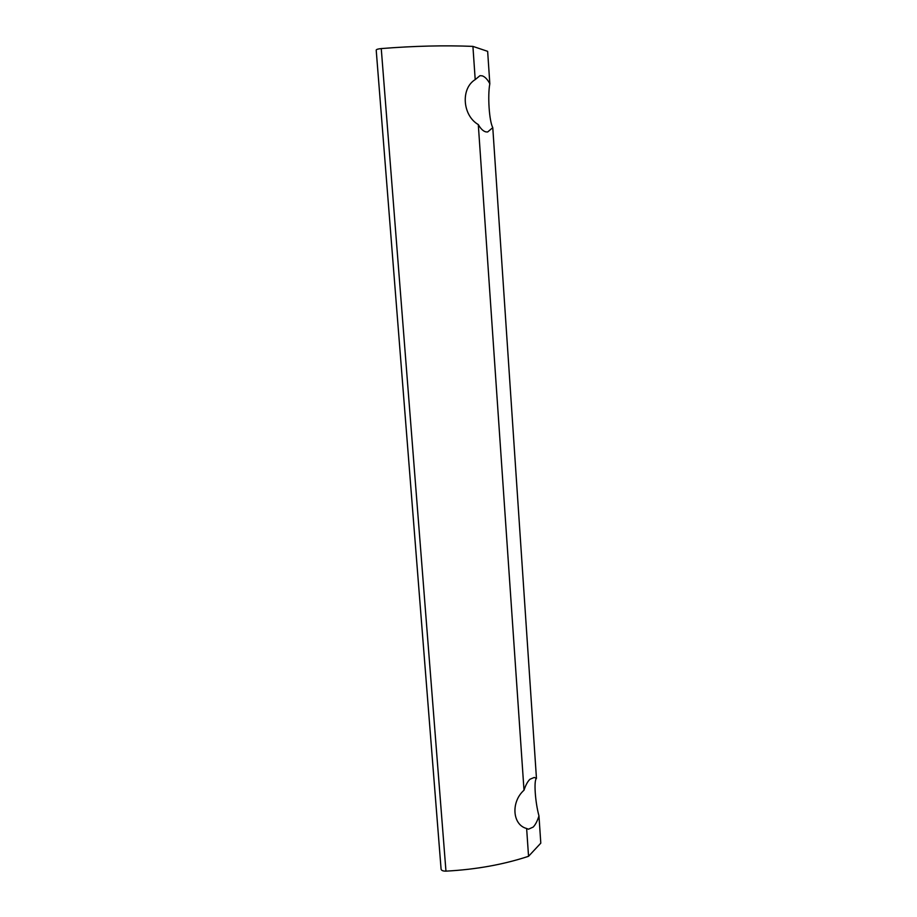 <?xml version="1.0" encoding="UTF-8"?>
<svg xmlns="http://www.w3.org/2000/svg" width="917" height="917" viewBox="0 0 917 917"><rect width="100%" height="100%" fill="white"/><g stroke="black" fill="none" stroke-linecap="round" stroke-linejoin="round"><path stroke-width="1.38" d="M536.456 778.395C533.705 780.298 535.161 802.054 538.967 815.901C537.408 820.933 535.482 824.658 533.201 827.065L528.433 829.22L526.633 828.487C512.42 824.933 510.689 801.997 524.008 790.202L478.296 124.574C462.535 115.553 460.494 88.536 475.201 79.596L479.969 75.675L482.204 75.836C484.921 76.707 487.466 79.332 489.827 83.734C487.523 95.735 489.231 121.17 492.773 127.635L536.456 778.395L534.29 777.444L529.957 779.244C527.653 781.456 525.67 785.112 524.008 790.202M478.296 124.574C480.749 128.873 483.328 131.314 486.01 131.91L487.672 131.968L492.773 127.635M381.254 48.578C378.022 48.899 376.348 49.403 376.199 50.091L441.088 869.144C441.375 870.497 443.003 871.161 445.96 871.139L381.254 48.578C414.06 45.965 444.619 45.231 472.92 46.389L487.649 51.341L489.827 83.734M538.967 815.901L540.801 843.147L528.547 856.295C503.399 864.593 475.877 869.534 445.96 871.139M475.201 79.596L472.92 46.389M528.547 856.295L526.633 828.487"/></g></svg>
